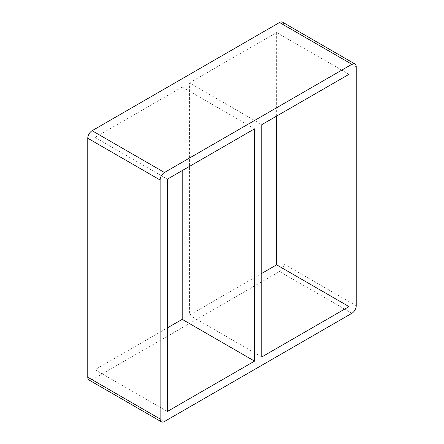 <?xml version="1.0" encoding="UTF-8"?>
<svg xmlns="http://www.w3.org/2000/svg" width="444" height="444" viewBox="0 0 444 444"><rect width="100%" height="100%" fill="white"/><g stroke="black" fill="none" stroke-linecap="round" stroke-linejoin="round"><path stroke-width="0.33" stroke-dasharray="2.22 1.67" d="M261.799 356.948L189.438 315.168L189.438 82.873L261.799 124.653M254.562 128.832L182.201 87.052L182.201 170.613M189.438 315.168L261.799 273.387M167.366 411.471L94.999 369.691L167.366 327.911M182.201 87.052L94.999 137.396L167.366 179.176M276.634 116.089L276.634 32.529L189.438 82.873M276.634 32.529L349.001 74.309M94.999 137.396L94.999 369.691M282.6 22.2A6.138 3.546 -60 0 1 283.871 25.008L283.871 263.991A6.138 3.546 -60 0 1 279.531 271.512L92.108 379.714A6.138 3.546 -60 0 1 89.039 380.02M283.871 25.008L356.232 66.789M283.871 263.991L356.232 305.766M279.531 271.512L351.892 313.286M92.108 379.714L164.469 421.495"/><path stroke-width="0.67" d="M261.799 356.948L261.799 124.653L349.001 74.309L349.001 306.604L261.799 356.948M182.201 170.613L182.201 319.347L254.562 361.127L167.366 411.471L167.366 179.176L254.562 128.832L254.562 361.127M261.799 273.387L276.634 264.824L349.001 306.604M167.366 327.911L182.201 319.347M276.634 264.824L276.634 116.089M161.4 421.8L89.039 380.02A6.138 3.546 -60 0 1 87.768 377.211L87.768 138.234A6.138 3.546 -60 0 1 92.108 130.714L279.531 22.505A6.138 3.546 -60 0 1 282.6 22.2L354.961 63.98A6.138 3.546 120 0 0 351.892 64.286L164.469 172.488A6.138 3.546 120 0 0 160.129 180.009L160.129 418.992A6.138 3.546 120 0 0 161.4 421.8A6.138 3.546 120 0 0 164.469 421.495L351.892 313.286A6.138 3.546 120 0 0 356.232 305.766L356.232 66.789A6.138 3.546 120 0 0 354.961 63.98M160.129 180.009L87.768 138.234M92.108 130.714L164.469 172.488M279.531 22.505L351.892 64.286M87.768 377.211L160.129 418.992"/></g></svg>

